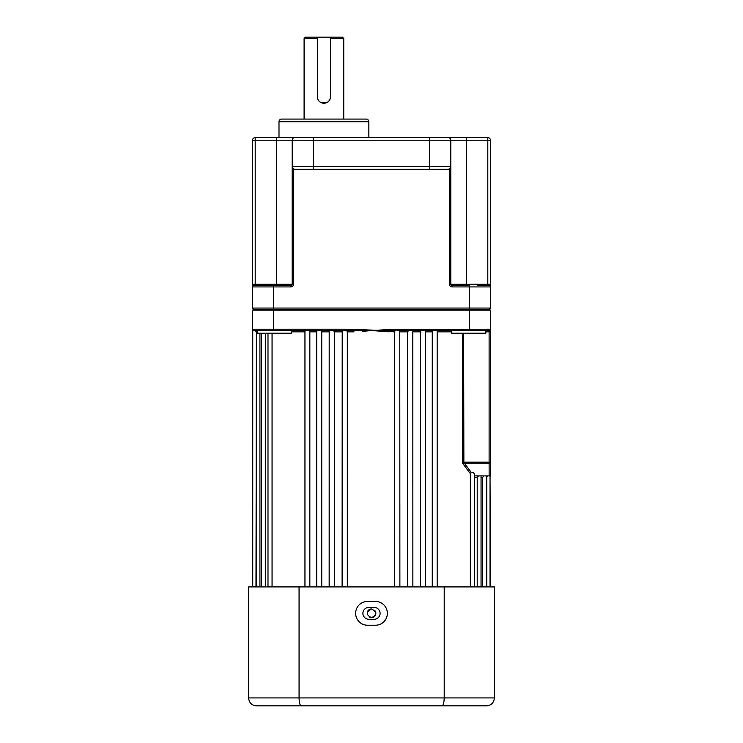 <?xml version="1.0" encoding="UTF-8"?>
<svg xmlns="http://www.w3.org/2000/svg" width="743" height="743" viewBox="0 0 743 743"><rect width="100%" height="100%" fill="white"/><g stroke="black" fill="none" stroke-linecap="round" stroke-linejoin="round"><path stroke-width="1.11" d="M437.172 330.533L437.172 586.914M399.771 330.533L399.883 586.914M425.34 330.533L425.349 586.914M412.82 330.533L412.867 586.914M490.259 475.241L489.117 475.901L474.452 475.901M490.036 586.914L490.036 475.529L489.145 475.901L490.036 475.529L489.145 475.901L489.117 463.075L464.264 463.075L471.108 472.223C473.04 472 474.155 472.845 474.452 474.768L474.452 586.914M486.256 475.901L486.256 586.914M481.046 475.901L481.046 586.914M490.436 321.431L490.436 329.363M371.5 608.981C377.128 611.888 377.128 614.795 371.5 617.702C365.872 614.795 365.872 611.888 371.5 608.981A4.365 4.365 0 0 0 369.828 609.316M369.076 609.715A4.365 4.365 0 0 0 367.878 610.922M369.076 616.969A4.365 4.365 0 0 0 369.828 617.368M485.866 330.533L485.866 333.18L451.503 333.18L451.503 330.533M342.105 331.852L334.294 331.852L333.533 330.533L291.497 330.533L291.497 333.18L257.134 333.18L257.134 330.533L256.4 330.533L256.4 586.914M490.436 586.914L490.036 476.857M488.142 475.901L486.767 477.22L486.767 586.914M484.074 475.901L482.709 477.22L482.709 586.914M478.557 475.901L477.22 477.22L477.22 586.914M462.666 463.307L470.365 473.69L470.365 586.914M471.108 472.223L470.365 473.69L462.601 463.233L464.264 462.137L464.264 463.075L462.601 463.233L462.601 333.18M433.262 330.533L432.268 331.852L432.268 586.914M421.188 330.533L420.306 331.852L420.306 586.914M408.474 330.533L407.712 331.852L407.712 586.914M252.741 331.192L252.564 329.214L346.424 329.214L389.183 330.709L389.081 331.852L371.5 330.533L389.081 329.576L389.183 330.709L395.174 330.542L394.654 331.852L394.654 586.914M353.919 329.576L353.817 330.709L371.5 330.533L362.695 331.406M347.325 331.852L346.721 330.533L353.817 330.709L353.919 331.852L347.325 331.852L347.325 586.914M334.294 331.852L334.294 586.914M329.158 331.852L321.747 331.852L321.747 586.914M316.713 331.852L309.84 331.852L309.84 586.914M272.059 333.18L272.059 586.914M265.316 333.18L265.316 586.914M259.929 333.18L259.929 586.914M256.4 331.852L255.982 586.914M252.564 586.914L252.564 329.576L252.564 330.533L253.224 330.709M389.081 329.576L490.436 329.214L490.436 310.147L252.564 310.147L253.883 309.385M464.264 462.137L489.117 462.137L489.117 330.533A1.319 1.319 0 0 0 490.436 329.214L490.436 475.901L490.436 474.582L489.117 475.901M490.371 476.328L490.436 474.944A1.319 1.319 -0 0 1 490.036 475.891M342.207 330.533L342.105 586.914M316.722 330.533L316.713 586.914M309.84 331.852L308.837 330.533M321.747 331.852L320.855 330.533M329.195 330.533L329.158 586.914M489.117 330.533L399.418 330.533L396.576 330.003L395.174 330.542M346.424 329.214L346.424 330.496L253.883 330.533A1.319 1.319 0 0 1 253.567 330.496L253.855 330.533A1.319 1.319 0 0 1 253.567 330.496L254.858 330.533M252.824 330.003L252.741 329.873A1.319 1.319 0 0 1 252.564 329.214L252.564 310.147M380.305 331.406L394.654 331.852M255.982 331.852L254.608 330.533M490.436 475.901L489.776 476.087M489.117 309.385L490.436 310.147M371.5 617.702A4.365 4.365 0 0 0 375.772 612.492M375.531 611.665A4.365 4.365 0 0 0 375.122 610.922M396.576 329.214L396.576 330.003M252.564 329.214A1.319 1.319 0 0 0 253.883 330.533A1.319 1.319 0 0 1 252.564 329.214M463.613 333.18L463.873 463.038M490.436 462.137A1.319 0.938 180 0 1 489.117 463.075L489.117 462.137L490.436 462.137M489.433 475.864L490.436 474.582A1.319 1.319 0 0 1 489.433 475.864L489.786 475.715M317.317 38.469L304.101 38.469L305.419 37.15L317.317 37.15L317.447 97.918M317.317 96.618A6.603 6.603 0 0 0 323.92 103.231A6.603 6.603 0 0 0 330.533 96.618L330.533 37.15L342.43 37.15L343.749 38.469L343.749 119.084L304.101 119.084L304.101 38.469M368.853 121.731L278.996 121.731A2.647 2.647 0 0 1 281.634 119.084L366.215 119.084A2.647 2.647 0 0 1 368.853 121.731L368.853 137.585M278.996 121.731L278.996 137.585L276.35 137.585L487.798 137.585A2.647 2.647 0 0 1 490.436 140.232L490.436 286.919L490.436 284.281L489.117 285.6L487.798 285.6L489.117 285.6A1.319 1.319 0 0 1 490.436 286.919L452.115 286.919A2.647 2.647 0 0 1 449.469 284.281L449.469 168.949L450.797 166.664L450.797 140.232L255.202 140.232L255.202 284.281L276.35 284.281L276.35 137.585L255.202 137.585A2.647 2.647 0 0 0 252.564 140.232L252.564 286.919L252.564 140.232A2.647 2.647 0 0 1 255.202 137.585L255.202 140.232L252.564 140.232M477.275 285.6L489.117 285.6L490.436 284.281L487.798 284.281L487.798 140.232L450.797 140.232A2.647 2.647 0 0 0 448.15 137.585M343.749 38.469L330.533 38.469M321.385 102.72L326.456 102.72M490.436 308.066L489.674 309.385L253.326 309.385L252.564 308.066L252.564 286.919L252.564 308.066L490.436 308.066L490.436 286.919A1.319 1.319 0 0 0 489.117 285.6A1.319 1.319 0 0 1 490.436 286.919M276.35 285.6L276.35 284.281L292.203 284.281L292.203 166.664L450.797 166.664A2.647 2.647 0 0 1 448.15 169.302L294.85 169.302A2.647 2.647 0 0 1 293.531 168.949L292.203 166.664L292.203 140.232A2.647 2.647 0 0 1 294.85 137.585A2.647 2.647 0 0 0 292.203 140.232M450.797 166.664L450.797 284.281A1.319 1.319 0 0 0 452.115 285.6L469.297 285.6L469.297 330.533M255.202 285.6L253.883 285.6L252.564 284.281L255.202 284.281L255.202 285.6L253.883 285.6L290.885 285.6L290.885 286.919L252.564 286.919A1.319 1.319 0 0 1 253.883 285.6A1.319 1.319 0 0 0 252.564 286.919M252.564 308.066L253.326 309.385M450.481 167.899L450.713 167.296M292.203 284.281A1.319 1.319 0 0 1 290.885 285.6A1.319 1.319 0 0 0 292.203 284.281L293.531 284.281L293.531 168.949A2.647 2.647 0 0 1 292.287 167.296M294.85 169.302A2.647 2.647 0 0 1 292.203 166.664M330.533 37.15L317.317 37.15M374.147 607.393A5.944 5.944 0 0 1 380.091 613.346A5.944 5.944 0 0 1 374.147 619.29L368.853 619.29A5.944 5.944 0 0 1 362.909 613.346A5.944 5.944 0 0 1 368.853 607.393L374.147 607.393M387.363 613.346A11.897 11.897 0 0 0 375.466 601.449L367.534 601.449A11.897 11.897 0 0 0 355.637 613.346A11.897 11.897 0 0 0 367.534 625.235L375.466 625.235A11.897 11.897 0 0 0 387.363 613.346M458.719 705.85L256.53 705.85C251.775 705.441 249.128 702.794 248.599 697.918L494.401 697.918C493.872 702.794 491.225 705.441 486.47 705.85L256.53 705.85C251.775 705.441 249.128 702.794 248.599 697.918L248.599 586.914L299.067 586.914L299.067 697.918C299.206 702.794 299.94 705.441 301.268 705.85M299.067 586.914L444.203 586.914L444.203 697.918C444.063 702.794 443.33 705.441 442.001 705.85M444.203 586.914L494.401 586.914L494.401 697.918M486.767 477.22L486.256 477.22M482.709 477.22L481.046 477.22M477.22 477.22L474.452 477.22M451.503 331.852L437.172 331.852M432.268 331.852L425.349 331.852M420.306 331.852L412.867 331.852M407.712 331.852L399.883 331.852M304.955 331.852L291.497 331.852M273.703 330.533L273.703 285.6M490.436 331.852L485.866 331.852M252.564 329.576A1.319 1.319 -0 0 0 252.741 330.226M293.531 284.281A2.647 2.647 0 0 1 290.885 286.919M429.649 169.302L429.649 137.585M313.351 169.302L313.351 137.585M449.469 284.281L466.65 284.281L466.65 137.585M466.65 285.6L466.65 284.281L487.798 284.281L487.798 285.6M490.436 140.232L487.798 140.232L487.798 137.585M452.115 286.919L452.115 285.6M261.508 333.18L261.508 586.914M252.741 329.873L252.741 586.914M267.991 333.18L267.991 586.914M304.955 330.533L304.955 586.914"/></g></svg>
